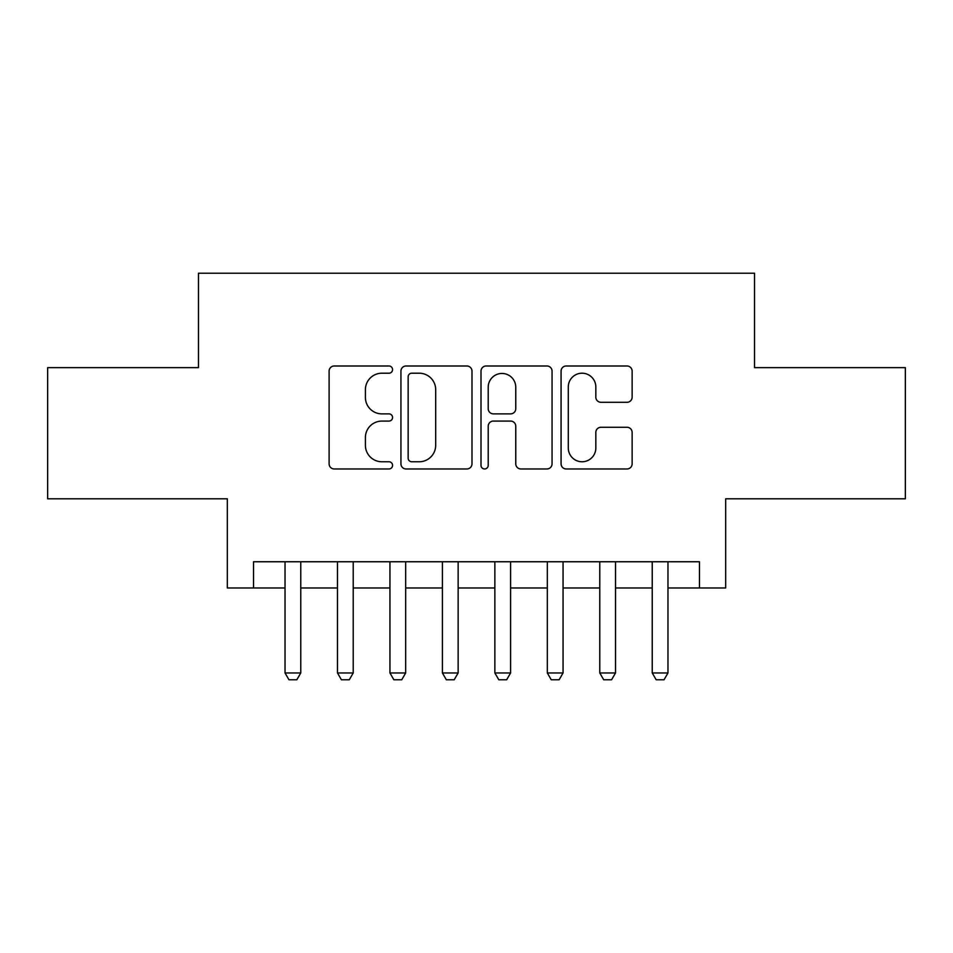 <?xml version="1.0" encoding="UTF-8"?>
<svg xmlns="http://www.w3.org/2000/svg" width="953" height="953" viewBox="0 0 953 953"><rect width="100%" height="100%" fill="white"/><g stroke="black" fill="none" stroke-linecap="round" stroke-linejoin="round"><path stroke-width="1.43" d="M392.565 369.597A3.609 3.609 0 0 0 388.967 365.988L334.253 365.988A5.146 5.146 0 0 0 329.107 371.146L329.107 463.825A5.146 5.146 0 0 0 334.253 468.971L388.967 468.971A3.609 3.609 0 0 0 392.565 465.374A3.609 3.609 0 0 0 388.967 461.764L381.879 461.764A16.475 16.475 0 0 1 365.404 445.289L365.404 437.57A16.475 16.475 0 0 1 381.879 421.083L388.967 421.083A3.609 3.609 0 0 0 392.565 417.485A3.609 3.609 0 0 0 388.967 413.876L381.879 413.876A16.475 16.475 0 0 1 365.404 397.401L365.404 389.682A16.475 16.475 0 0 1 381.879 373.207L388.967 373.207A3.609 3.609 0 0 0 392.565 369.597M626.979 402.297A5.146 5.146 0 0 0 632.137 397.139L632.137 371.146A5.146 5.146 0 0 0 626.979 365.988L566.225 365.988A5.146 5.146 0 0 0 561.079 371.146L561.079 463.825A5.146 5.146 0 0 0 566.225 468.971L626.979 468.971A5.146 5.146 0 0 0 632.137 463.825L632.137 432.412A5.146 5.146 0 0 0 626.979 427.266L600.986 427.266A5.146 5.146 0 0 0 595.828 432.412L595.828 447.993A13.771 13.771 0 0 1 582.057 461.764A13.771 13.771 0 0 1 568.286 447.993L568.286 386.978A13.771 13.771 0 0 1 582.057 373.207A13.771 13.771 0 0 1 595.828 386.978L595.828 397.139A5.146 5.146 0 0 0 600.986 402.297L626.979 402.297M253.546 587.977L253.546 561.746L699.454 561.746L699.454 587.977L725.674 587.977L725.674 498.8L905.35 498.8L905.35 367.644L754.526 367.644L754.526 273.225L198.474 273.225L198.474 367.644L47.65 367.644L47.65 498.8L227.326 498.8L227.326 587.977L285.03 587.977M471.997 371.146A5.146 5.146 0 0 0 466.851 365.988L406.085 365.988A5.146 5.146 0 0 0 400.939 371.146L400.939 463.825A5.146 5.146 0 0 0 406.085 468.971L466.851 468.971A5.146 5.146 0 0 0 471.997 463.825L471.997 371.146M486.149 365.988L546.915 365.988A5.146 5.146 0 0 1 552.061 371.146L552.061 463.825A5.146 5.146 0 0 1 546.915 468.971L520.91 468.971A5.146 5.146 0 0 1 515.764 463.825L515.764 426.241A5.146 5.146 0 0 0 510.617 421.083L493.368 421.083A5.146 5.146 0 0 0 488.21 426.241L488.21 465.374A3.609 3.609 0 0 1 484.612 468.971A3.609 3.609 0 0 1 481.003 465.374L481.003 371.146A5.146 5.146 0 0 1 486.149 365.988M300.767 587.977L337.481 587.977M353.218 587.977L389.944 587.977M405.68 587.977L442.406 587.977M458.143 587.977L494.857 587.977M510.594 587.977L547.32 587.977M563.056 587.977L599.782 587.977M615.519 587.977L652.233 587.977M667.97 587.977L699.454 587.977M411.744 373.207A3.609 3.609 0 0 0 408.146 376.804L408.146 458.167A3.609 3.609 0 0 0 411.744 461.764L419.213 461.764A16.475 16.475 0 0 0 435.688 445.289L435.688 389.682A16.475 16.475 0 0 0 419.213 373.207L411.744 373.207M515.764 387.228A13.771 13.771 0 0 0 501.993 373.457A13.771 13.771 0 0 0 488.21 387.228L488.21 408.73A5.146 5.146 0 0 0 493.368 413.876L510.617 413.876A5.146 5.146 0 0 0 515.764 408.73L515.764 387.228M300.767 561.746L300.767 672.961L296.824 679.775L288.962 679.775L285.03 672.961L285.03 561.746M285.03 672.961L300.767 672.961M353.218 561.746L353.218 672.961L349.286 679.775L341.424 679.775L337.481 672.961L337.481 561.746M337.481 672.961L353.218 672.961M405.68 561.746L405.68 672.961L401.749 679.775L393.875 679.775L389.944 672.961L389.944 561.746M389.944 672.961L405.68 672.961M458.143 561.746L458.143 672.961L454.2 679.775L446.338 679.775L442.406 672.961L442.406 561.746M442.406 672.961L458.143 672.961M510.594 561.746L510.594 672.961L506.662 679.775L498.8 679.775L494.857 672.961L494.857 561.746M494.857 672.961L510.594 672.961M563.056 561.746L563.056 672.961L559.125 679.775L551.251 679.775L547.32 672.961L547.32 561.746M547.32 672.961L563.056 672.961M615.519 561.746L615.519 672.961L611.576 679.775L603.714 679.775L599.782 672.961L599.782 561.746M599.782 672.961L615.519 672.961M667.97 561.746L667.97 672.961L664.038 679.775L656.176 679.775L652.233 672.961L652.233 561.746M652.233 672.961L667.97 672.961"/></g></svg>
